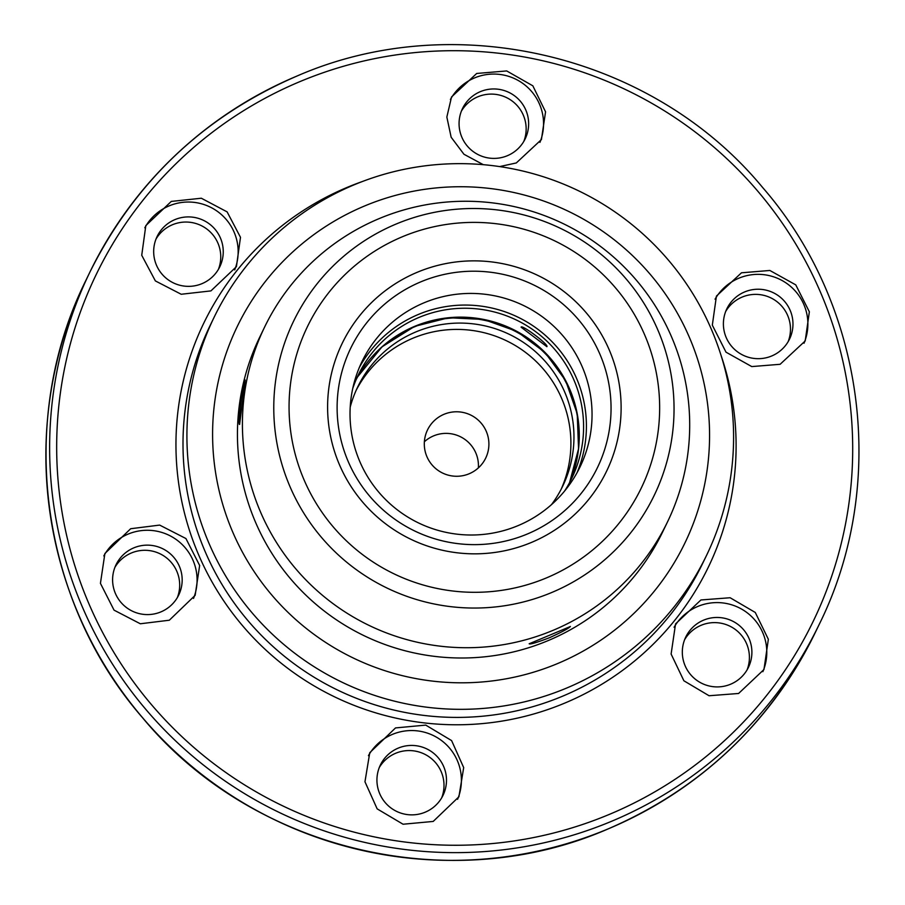 <?xml version="1.0" encoding="UTF-8"?>
<svg xmlns="http://www.w3.org/2000/svg" width="905" height="905" viewBox="0 0 905 905"><rect width="100%" height="100%" fill="white"/><g stroke="black" fill="none" stroke-linecap="round" stroke-linejoin="round"><path stroke-width="1.36" d="M546.88 346.672L521.099 327.191C521.71 324.194 549.097 344.884 546.88 346.672L546.869 346.694M239.667 424.287C237.325 427.499 243.241 380.473 245.232 380.01L239.61 424.343M570.365 626.52L529.165 643.783C530.059 644.564 536.823 642.539 549.459 637.731C561.869 632.052 568.838 628.308 570.365 626.52L570.376 626.452M103.815 555.908A49.73 49.583 -154.2 0 1 182.199 544.55A49.73 49.583 -154.2 0 1 193.523 598.42M169.326 620.219L140.32 623.771L114.053 610.151L100.432 583.352L104.89 553.521L130.682 528.724L159.665 525.092L185.932 538.543L199.654 565.489L195.152 595.332L169.326 620.219M144.811 227.811A49.73 49.583 -154.2 0 1 223.173 216.216A49.73 49.583 -154.2 0 1 234.7 269.916M210.922 290.901L181.204 294.261L155.377 280.923L141.734 255.278L145.807 225.617L171.294 201.419L201.329 198.229L227.121 211.883L240.492 237.325L236.42 266.67L210.922 290.901M450.407 99.493A49.73 49.583 -154.2 0 1 528.735 88.407A49.73 49.583 -154.2 0 1 539.934 142.379M483.315 164.676L463.948 154.257L451.154 137.243L446.844 117.05L451.538 96.959L476.697 73.463L506.698 70.941L532.841 85.817L545.557 111.835L541.416 139.562L516.314 162.945L499.651 166.588M715.052 299.204A49.73 49.583 -154.2 0 1 793.289 288.921A49.73 49.583 -154.2 0 1 804.013 343.244M780.121 364.296L751.761 366.582L726.014 352.181L712.326 325.155L716.432 296.082L741.478 272.801L769.85 270.471L795.778 284.883L809.353 311.818L805.201 340.947L780.121 364.296M674.078 627.278A49.73 49.583 -154.2 0 1 752.281 617.233A49.73 49.583 -154.2 0 1 762.858 671.668M738.593 693.479L709.056 695.741L683.886 680.786L671.114 654.043L675.56 623.896L700.923 599.97L730.12 597.741L755.279 612.47L768.345 639.281L763.967 669.519L738.593 693.479M368.426 755.675A49.73 49.583 -154.2 0 1 446.753 745.053A49.73 49.583 -154.2 0 1 457.602 799.296M433.201 821.435L403.064 824.229L377.159 808.866L364.964 781.773L369.76 752.7L395.519 727.925L425.757 725.109L451.606 740.595L463.688 767.61L458.914 796.773L433.201 821.435M379.24 767.598A34.809 34.707 -154.2 0 1 433.427 760.404A34.809 34.707 -154.2 0 1 441.685 797.837M398.189 748.13A34.809 34.707 25.8 0 0 386.503 804.013A34.809 34.707 25.8 0 0 443.043 795.314A34.809 34.707 25.8 0 0 398.189 748.13M684.644 639.643A34.809 34.707 -154.2 0 1 738.819 632.448A34.809 34.707 -154.2 0 1 747.089 669.881M703.581 620.163A34.809 34.707 25.8 0 0 691.895 676.058A34.809 34.707 25.8 0 0 748.435 667.358A34.809 34.707 25.8 0 0 703.581 620.163M725.72 311.411A34.809 34.707 -154.2 0 1 779.895 304.204A34.809 34.707 -154.2 0 1 788.165 341.638M744.657 291.93A34.809 34.707 25.8 0 0 732.971 347.825A34.809 34.707 25.8 0 0 789.511 339.126A34.809 34.707 25.8 0 0 744.657 291.93M461.392 111.134A34.809 34.707 -154.2 0 1 515.567 103.928A34.809 34.707 -154.2 0 1 523.837 141.361M480.329 91.654A34.809 34.707 25.8 0 0 468.643 147.549A34.809 34.707 25.8 0 0 525.183 138.85A34.809 34.707 25.8 0 0 480.329 91.654M155.988 239.09A34.809 34.707 -154.2 0 1 210.175 231.884A34.809 34.707 -154.2 0 1 218.433 269.317M174.936 219.61A34.809 34.707 25.8 0 0 163.251 275.505A34.809 34.707 25.8 0 0 219.791 266.805A34.809 34.707 25.8 0 0 174.936 219.61M114.924 567.322A34.809 34.707 -154.2 0 1 169.099 560.127A34.809 34.707 -154.2 0 1 177.369 597.56M133.861 547.842A34.809 34.707 25.8 0 0 122.175 603.737A34.809 34.707 25.8 0 0 178.715 595.038A34.809 34.707 25.8 0 0 133.861 547.842M566.541 688.105A273.491 272.688 25.8 0 0 706.409 555.67A273.491 272.688 25.8 0 0 658.342 248.943A273.491 272.688 25.8 0 0 353.968 184.88A273.491 272.688 25.8 0 0 214.1 317.304A273.491 272.688 25.8 0 0 262.167 624.043A273.491 272.688 25.8 0 0 566.541 688.105M557.706 663.512A248.626 247.902 25.8 0 0 690.017 338.855A248.626 247.902 25.8 0 0 364.455 206.035A248.626 247.902 25.8 0 0 232.144 530.692A248.626 247.902 25.8 0 0 557.706 663.512M553.023 630.355A223.761 223.105 25.8 0 0 667.46 522.004A223.761 223.105 25.8 0 0 628.127 271.036A223.761 223.105 25.8 0 0 379.105 218.625A223.761 223.105 25.8 0 0 264.656 326.977A223.761 223.105 25.8 0 0 303.99 577.944A223.761 223.105 25.8 0 0 553.023 630.355M423.981 302.824A121.078 120.727 25.8 0 0 383.335 497.252A121.078 120.727 25.8 0 0 580.015 466.98A121.078 120.727 25.8 0 0 423.981 302.824M577.039 472.727A121.078 120.727 25.8 0 0 418.336 314.465A121.078 120.727 25.8 0 0 359.398 367.351M564.539 491.121A118.6 118.25 25.8 0 0 418.981 317.44A118.6 118.25 25.8 0 0 352.724 388.562M264.656 326.977L259.678 337.26A223.761 223.105 25.8 0 0 299.012 588.227A223.761 223.105 25.8 0 0 548.045 640.638A223.761 223.105 25.8 0 0 662.483 532.287L667.46 522.004M577.164 457.975A118.849 118.498 25.8 0 0 370.892 358.097M551.552 504.571A113.872 113.532 25.8 0 0 391.096 346.219A113.872 113.532 25.8 0 0 350.212 407.092M436.991 418.359A32.32 32.229 25.8 0 0 436.187 468.971A32.32 32.229 25.8 0 0 485.691 458.111A32.32 32.229 25.8 0 0 436.991 418.359M478.372 467.896A32.32 32.229 25.8 0 0 424.377 441.753M561.077 489.424A113.872 113.532 25.8 0 0 388.019 352.565A113.872 113.532 25.8 0 0 356.197 390.236M574.641 402.951A118.849 118.498 25.8 0 0 415.621 325.958M396.085 224.055A200.243 199.654 -154.2 0 1 658.297 331.026A200.243 199.654 -154.2 0 1 551.733 592.504A200.243 199.654 -154.2 0 1 289.521 485.533A200.243 199.654 -154.2 0 1 396.085 224.055M546.405 577.922A185.401 184.858 25.8 0 0 645.073 335.823A185.401 184.858 25.8 0 0 402.306 236.782A185.401 184.858 25.8 0 0 303.639 478.881A185.401 184.858 25.8 0 0 546.405 577.922M356.253 379.365A118.6 118.25 -154.2 0 1 544.923 352.35A118.6 118.25 -154.2 0 1 569.562 482.637L578.555 448.79L577.22 413.777L565.659 380.654L544.901 352.35L516.766 331.343L483.711 319.454L448.654 317.745L414.648 326.366L382.023 346.841L357.735 376.695M721.115 355.586A280.233 279.407 -154.2 0 1 564.935 703.027A280.233 279.407 -154.2 0 1 197.991 553.328A280.233 279.407 -154.2 0 1 347.124 187.403A280.233 279.407 -154.2 0 1 361.932 181.679M214.1 317.304L210.186 325.381A273.491 272.688 25.8 0 0 258.253 632.12A273.491 272.688 25.8 0 0 562.627 696.183A273.491 272.688 25.8 0 0 702.495 563.747L706.409 555.67M417.296 272.258A146.848 146.418 -154.2 0 1 609.574 350.699A146.848 146.418 -154.2 0 1 531.427 542.446A146.848 146.418 -154.2 0 1 339.149 464.005A146.848 146.418 -154.2 0 1 417.296 272.258M527.344 534.007A137.051 136.644 25.8 0 0 600.275 355.054A137.051 136.644 25.8 0 0 420.825 281.84A137.051 136.644 25.8 0 0 347.893 460.792A137.051 136.644 25.8 0 0 527.344 534.007M815.122 632.844C769.985 723.378 700.945 788.753 607.99 828.969C450.328 897.828 252.02 850.361 142.39 717.529C39.367 599.314 16.29 419.886 86.133 279.894A404.965 403.777 25.8 0 0 157.312 734.079A404.965 403.777 25.8 0 0 608.013 828.946A404.965 403.777 25.8 0 0 815.122 632.844L818.867 625.106A404.965 403.777 -154.2 0 1 611.757 821.208A404.965 403.777 -154.2 0 1 161.056 726.342A404.965 403.777 -154.2 0 1 89.878 272.156A404.965 403.777 -154.2 0 1 296.987 76.054M609.45 814.353A398.234 397.057 25.8 0 0 821.378 294.351A398.234 397.057 25.8 0 0 299.928 81.608A398.234 397.057 25.8 0 0 88 601.621A398.234 397.057 25.8 0 0 609.45 814.353M86.133 279.894L89.878 272.156C135.015 181.622 204.055 116.247 297.01 76.031C454.672 7.172 652.98 54.639 762.61 187.471C865.633 305.686 888.71 485.114 818.867 625.106"/></g></svg>
